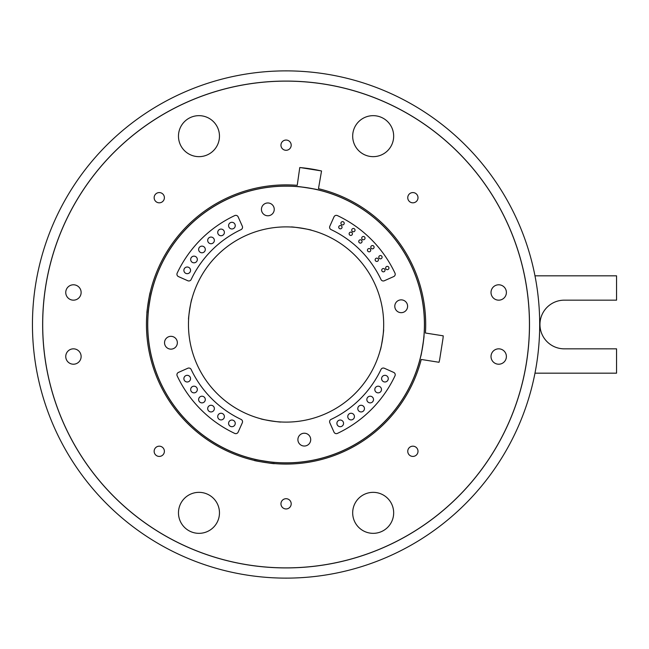 <?xml version="1.0" encoding="UTF-8"?>
<svg xmlns="http://www.w3.org/2000/svg" width="649" height="649" viewBox="0 0 649 649"><rect width="100%" height="100%" fill="white"/><g stroke="black" fill="none" stroke-linecap="round" stroke-linejoin="round"><path stroke-width="0.97" d="M407.75 451.306A5.127 5.127 0 0 0 412.878 456.425A5.127 5.127 0 0 0 418.005 451.306A5.127 5.127 0 0 0 412.878 446.179A5.127 5.127 0 0 0 407.75 451.306M280.952 503.827A5.127 5.127 0 0 0 286.071 508.954A5.127 5.127 0 0 0 291.198 503.827A5.127 5.127 0 0 0 286.071 498.708A5.127 5.127 0 0 0 280.952 503.827M154.146 451.306A5.127 5.127 0 0 0 159.265 456.425A5.127 5.127 0 0 0 164.392 451.306A5.127 5.127 0 0 0 159.265 446.179A5.127 5.127 0 0 0 154.146 451.306M154.146 197.694A5.127 5.127 0 0 0 159.265 202.821A5.127 5.127 0 0 0 164.392 197.694A5.127 5.127 0 0 0 159.265 192.575A5.127 5.127 0 0 0 154.146 197.694M280.952 145.173A5.127 5.127 0 0 0 286.071 150.292A5.127 5.127 0 0 0 291.198 145.173A5.127 5.127 0 0 0 286.071 140.046A5.127 5.127 0 0 0 280.952 145.173M407.75 197.694A5.127 5.127 0 0 0 412.878 202.821A5.127 5.127 0 0 0 418.005 197.694A5.127 5.127 0 0 0 412.878 192.575A5.127 5.127 0 0 0 407.75 197.694M491.017 292.48A7.683 7.683 0 0 0 498.708 300.163A7.683 7.683 0 0 0 506.39 292.48A7.683 7.683 0 0 0 498.708 284.789A7.683 7.683 0 0 0 491.017 292.48M491.017 356.52A7.683 7.683 0 0 0 498.708 364.211A7.683 7.683 0 0 0 506.39 356.52A7.683 7.683 0 0 0 498.708 348.838A7.683 7.683 0 0 0 491.017 356.52M65.752 356.52A7.683 7.683 0 0 0 73.442 364.211A7.683 7.683 0 0 0 81.125 356.52A7.683 7.683 0 0 0 73.442 348.838A7.683 7.683 0 0 0 65.752 356.52M65.752 292.48A7.683 7.683 0 0 0 73.442 300.163A7.683 7.683 0 0 0 81.125 292.48A7.683 7.683 0 0 0 73.442 284.789A7.683 7.683 0 0 0 65.752 292.48M151.233 293.567L151.412 292.796C151.103 292.107 147.704 313.597 148.207 313.037M297.534 186.636C296.974 186.125 318.464 189.532 317.775 189.841C318.472 189.532 296.991 186.133 297.534 186.636M424.414 324.5A138.342 138.342 0 0 0 286.071 186.158A138.342 138.342 0 0 0 147.737 324.5A138.342 138.342 0 0 0 286.071 462.842A138.342 138.342 0 0 0 424.414 324.5M394.795 306.263A6.401 6.401 0 0 0 401.204 312.672A6.401 6.401 0 0 0 407.604 306.263A6.401 6.401 0 0 0 401.204 299.862A6.401 6.401 0 0 0 394.795 306.263M164.538 342.737A6.401 6.401 0 0 0 170.947 349.138A6.401 6.401 0 0 0 177.347 342.737A6.401 6.401 0 0 0 170.947 336.328A6.401 6.401 0 0 0 164.538 342.737M261.433 209.367A6.401 6.401 0 0 0 267.834 215.776A6.401 6.401 0 0 0 274.243 209.367A6.401 6.401 0 0 0 267.834 202.967A6.401 6.401 0 0 0 261.433 209.367M297.899 439.633A6.401 6.401 0 0 0 304.308 446.033A6.401 6.401 0 0 0 310.709 439.633A6.401 6.401 0 0 0 304.308 433.224A6.401 6.401 0 0 0 297.899 439.633M235.246 423.359A3.334 3.334 0 0 0 231.92 420.033A3.334 3.334 0 0 0 228.586 423.359A3.334 3.334 0 0 0 231.92 426.693A3.334 3.334 0 0 0 235.246 423.359M224.384 416.577A3.334 3.334 0 0 0 221.049 413.251A3.334 3.334 0 0 0 217.723 416.577A3.334 3.334 0 0 0 221.049 419.911A3.334 3.334 0 0 0 224.384 416.577M214.357 408.602A3.334 3.334 0 0 0 211.022 405.276A3.334 3.334 0 0 0 207.696 408.602A3.334 3.334 0 0 0 211.022 411.937A3.334 3.334 0 0 0 214.357 408.602M205.295 399.549A3.334 3.334 0 0 0 201.969 396.214A3.334 3.334 0 0 0 198.635 399.549A3.334 3.334 0 0 0 201.969 402.875A3.334 3.334 0 0 0 205.295 399.549M197.328 389.522A3.334 3.334 0 0 0 193.994 386.187A3.334 3.334 0 0 0 190.668 389.522A3.334 3.334 0 0 0 193.994 392.856A3.334 3.334 0 0 0 197.328 389.522M190.546 378.659A3.334 3.334 0 0 0 187.212 375.325A3.334 3.334 0 0 0 183.886 378.659A3.334 3.334 0 0 0 187.212 381.985A3.334 3.334 0 0 0 190.546 378.659M343.556 423.359A3.334 3.334 0 0 0 340.23 420.033A3.334 3.334 0 0 0 336.896 423.359A3.334 3.334 0 0 0 340.23 426.693A3.334 3.334 0 0 0 343.556 423.359M354.427 416.577A3.334 3.334 0 0 0 351.093 413.251A3.334 3.334 0 0 0 347.767 416.577A3.334 3.334 0 0 0 351.093 419.911A3.334 3.334 0 0 0 354.427 416.577M364.454 408.602A3.334 3.334 0 0 0 361.12 405.276A3.334 3.334 0 0 0 357.794 408.602A3.334 3.334 0 0 0 361.12 411.937A3.334 3.334 0 0 0 364.454 408.602M373.508 399.549A3.334 3.334 0 0 0 370.181 396.214A3.334 3.334 0 0 0 366.847 399.549A3.334 3.334 0 0 0 370.181 402.875A3.334 3.334 0 0 0 373.508 399.549M190.546 270.341A3.334 3.334 0 0 0 187.212 267.015A3.334 3.334 0 0 0 183.886 270.341A3.334 3.334 0 0 0 187.212 273.675A3.334 3.334 0 0 0 190.546 270.341M197.328 259.478A3.334 3.334 0 0 0 193.994 256.144A3.334 3.334 0 0 0 190.668 259.478A3.334 3.334 0 0 0 193.994 262.813A3.334 3.334 0 0 0 197.328 259.478M205.295 249.451A3.334 3.334 0 0 0 201.969 246.125A3.334 3.334 0 0 0 198.635 249.451A3.334 3.334 0 0 0 201.969 252.786A3.334 3.334 0 0 0 205.295 249.451M214.357 240.398A3.334 3.334 0 0 0 211.022 237.063A3.334 3.334 0 0 0 207.696 240.398A3.334 3.334 0 0 0 211.022 243.724A3.334 3.334 0 0 0 214.357 240.398M224.384 232.423A3.334 3.334 0 0 0 221.049 229.089A3.334 3.334 0 0 0 217.723 232.423A3.334 3.334 0 0 0 221.049 235.749A3.334 3.334 0 0 0 224.384 232.423M235.246 225.641A3.334 3.334 0 0 0 231.92 222.307A3.334 3.334 0 0 0 228.586 225.641A3.334 3.334 0 0 0 231.92 228.967A3.334 3.334 0 0 0 235.246 225.641M385.035 270.195A1.647 1.647 0 0 0 383.389 268.54A1.647 1.647 0 0 0 381.734 270.195A1.647 1.647 0 0 0 383.389 271.842A1.647 1.647 0 0 0 385.035 270.195M378.448 259.787A1.647 1.647 0 0 0 376.801 258.14A1.647 1.647 0 0 0 375.146 259.787A1.647 1.647 0 0 0 376.801 261.442A1.647 1.647 0 0 0 378.448 259.787M370.757 250.173A1.647 1.647 0 0 0 369.103 248.526A1.647 1.647 0 0 0 367.456 250.173A1.647 1.647 0 0 0 369.103 251.82A1.647 1.647 0 0 0 370.757 250.173M362.045 241.469A1.647 1.647 0 0 0 360.398 239.814A1.647 1.647 0 0 0 358.751 241.469A1.647 1.647 0 0 0 360.398 243.115A1.647 1.647 0 0 0 362.045 241.469M352.431 233.77A1.647 1.647 0 0 0 350.784 232.123A1.647 1.647 0 0 0 349.138 233.77A1.647 1.647 0 0 0 350.784 235.425A1.647 1.647 0 0 0 352.431 233.77M342.031 227.191A1.647 1.647 0 0 0 340.376 225.536A1.647 1.647 0 0 0 338.729 227.191A1.647 1.647 0 0 0 340.376 228.837A1.647 1.647 0 0 0 342.031 227.191M381.482 389.522A3.334 3.334 0 0 0 378.148 386.187A3.334 3.334 0 0 0 374.822 389.522A3.334 3.334 0 0 0 378.148 392.856A3.334 3.334 0 0 0 381.482 389.522M388.264 378.659A3.334 3.334 0 0 0 384.93 375.325A3.334 3.334 0 0 0 381.604 378.659A3.334 3.334 0 0 0 384.93 381.985A3.334 3.334 0 0 0 388.264 378.659M388.946 268.005A1.647 1.647 0 0 0 387.299 266.358A1.647 1.647 0 0 0 385.652 268.005A1.647 1.647 0 0 0 387.299 269.659A1.647 1.647 0 0 0 388.946 268.005M382.099 257.182A1.647 1.647 0 0 0 380.452 255.536A1.647 1.647 0 0 0 378.797 257.182A1.647 1.647 0 0 0 380.452 258.837A1.647 1.647 0 0 0 382.099 257.182M374.1 247.18A1.647 1.647 0 0 0 372.445 245.533A1.647 1.647 0 0 0 370.798 247.18A1.647 1.647 0 0 0 372.445 248.835A1.647 1.647 0 0 0 374.1 247.18M365.038 238.126A1.647 1.647 0 0 0 363.391 236.479A1.647 1.647 0 0 0 361.736 238.126A1.647 1.647 0 0 0 363.391 239.773A1.647 1.647 0 0 0 365.038 238.126M355.035 230.127A1.647 1.647 0 0 0 353.389 228.472A1.647 1.647 0 0 0 351.734 230.127A1.647 1.647 0 0 0 353.389 231.774A1.647 1.647 0 0 0 355.035 230.127M344.213 223.272A1.647 1.647 0 0 0 342.567 221.625A1.647 1.647 0 0 0 340.912 223.272A1.647 1.647 0 0 0 342.567 224.919A1.647 1.647 0 0 0 344.213 223.272M242.539 421.728A2.564 2.564 0 0 0 241.079 419.408A105.033 105.033 0 0 1 191.163 369.492A2.564 2.564 0 0 0 187.804 368.251L178.443 372.421A2.564 2.564 0 0 0 177.169 375.852A120.406 120.406 0 0 0 234.719 433.402A2.564 2.564 0 0 0 238.151 432.129L242.32 422.767A2.564 2.564 0 0 0 242.539 421.728M395.225 374.757A2.564 2.564 0 0 0 393.7 372.421L384.338 368.251A2.564 2.564 0 0 0 380.979 369.492A105.033 105.033 0 0 1 331.063 419.408A2.564 2.564 0 0 0 329.822 422.767L333.992 432.129A2.564 2.564 0 0 0 337.423 433.402A120.406 120.406 0 0 0 394.981 375.852A2.564 2.564 0 0 0 395.225 374.757M242.539 227.272A2.564 2.564 0 0 0 242.32 226.233L238.151 216.871A2.564 2.564 0 0 0 234.719 215.598A120.406 120.406 0 0 0 177.169 273.148A2.564 2.564 0 0 0 178.443 276.579L187.804 280.749A2.564 2.564 0 0 0 191.163 279.508A105.033 105.033 0 0 1 241.079 229.592A2.564 2.564 0 0 0 242.539 227.272M395.225 274.243A2.564 2.564 0 0 0 394.981 273.148A120.406 120.406 0 0 0 337.423 215.598A2.564 2.564 0 0 0 333.992 216.871L329.822 226.233A2.564 2.564 0 0 0 331.063 229.592A105.033 105.033 0 0 1 380.979 279.508A2.564 2.564 0 0 0 384.338 280.749L393.7 276.579A2.564 2.564 0 0 0 395.225 274.243M178.475 512.84A20.492 20.492 0 0 0 198.967 533.34A20.492 20.492 0 0 0 219.467 512.84A20.492 20.492 0 0 0 198.967 492.348A20.492 20.492 0 0 0 178.475 512.84M352.683 512.84A20.492 20.492 0 0 0 373.175 533.34A20.492 20.492 0 0 0 393.667 512.84A20.492 20.492 0 0 0 373.175 492.348A20.492 20.492 0 0 0 352.683 512.84M352.683 136.16A20.492 20.492 0 0 0 373.175 156.652A20.492 20.492 0 0 0 393.667 136.16A20.492 20.492 0 0 0 373.175 115.66A20.492 20.492 0 0 0 352.683 136.16M178.475 136.16A20.492 20.492 0 0 0 198.967 156.652A20.492 20.492 0 0 0 219.467 136.16A20.492 20.492 0 0 0 198.967 115.66A20.492 20.492 0 0 0 178.475 136.16M529.446 324.5A243.375 243.375 0 0 0 286.071 81.125A243.375 243.375 0 0 0 42.696 324.5A243.375 243.375 0 0 0 286.071 567.875A243.375 243.375 0 0 0 529.446 324.5M281.009 421.972C281.544 422.653 260.062 419.254 260.768 418.767C260.046 419.246 281.544 422.653 281.009 421.972M380.338 349.803C380.817 350.525 384.224 329.043 383.551 329.562C384.224 329.027 380.825 350.517 380.338 349.803M188.47 324.5A97.61 97.61 0 0 0 286.071 422.11A97.61 97.61 0 0 0 383.681 324.5A97.61 97.61 0 0 0 286.071 226.89A97.61 97.61 0 0 0 188.47 324.5M42.647 324.5A243.424 243.424 0 0 0 286.071 567.924A243.424 243.424 0 0 0 529.495 324.5A243.424 243.424 0 0 0 286.071 81.076A243.424 243.424 0 0 0 42.647 324.5M539.692 324.5A253.621 253.621 0 0 0 286.071 70.879A253.621 253.621 0 0 0 32.45 324.5A253.621 253.621 0 0 0 286.071 578.121A253.621 253.621 0 0 0 539.692 324.5M191.804 299.197C191.325 298.475 187.918 319.965 188.599 319.438C187.918 319.973 191.317 298.491 191.804 299.197M423.935 335.963C424.446 335.403 421.039 356.893 420.73 356.204C421.039 356.893 424.446 335.411 423.935 335.963M274.608 462.364C275.176 462.875 253.694 459.468 254.367 459.159C253.678 459.468 275.168 462.867 274.608 462.364M311.382 230.233C312.104 229.754 290.614 226.347 291.133 227.028C290.598 226.347 312.096 229.754 311.382 230.233M534.979 275.825L616.55 275.825L616.55 300.163L564.289 300.163A24.338 24.338 0 0 0 539.952 324.5A24.338 24.338 0 0 0 564.289 348.838L616.55 348.838L616.55 373.175L534.979 373.175M274.6 462.413C275.168 462.924 253.686 459.524 254.359 459.208C253.67 459.516 275.16 462.924 274.6 462.413M420.779 356.212C421.087 356.901 424.495 335.419 423.984 335.971C424.495 335.411 421.087 356.901 420.779 356.212M147.68 324.5A138.391 138.391 0 0 0 286.071 462.891A138.391 138.391 0 0 0 424.462 324.5A138.391 138.391 0 0 0 286.071 186.109A138.391 138.391 0 0 0 147.68 324.5M320.784 170.817L300.544 167.612L320.784 170.817M297.542 186.588C296.982 186.076 318.472 189.484 317.783 189.792C318.481 189.484 296.999 186.076 297.542 186.588M148.159 313.029C147.648 313.597 151.055 292.115 151.363 292.788C151.055 292.099 147.648 313.589 148.159 313.029M146.942 312.842C146.439 313.402 149.838 291.92 150.146 292.594C149.838 291.904 146.439 313.394 146.942 312.842M254.165 460.425C253.475 460.733 274.973 464.132 274.413 463.629C274.973 464.132 253.491 460.733 254.165 460.425M146.455 324.5A139.624 139.624 0 0 0 421.242 359.465L439.032 362.28A157.553 157.553 0 0 0 439.633 359.749L443.007 338.429A157.553 157.553 0 0 0 443.218 335.833L425.436 333.018A139.624 139.624 0 0 0 318.472 188.689L321.539 170.987A157.553 157.553 0 0 0 299.773 167.547L297.226 185.322A139.624 139.624 0 0 0 146.455 324.5"/></g></svg>
